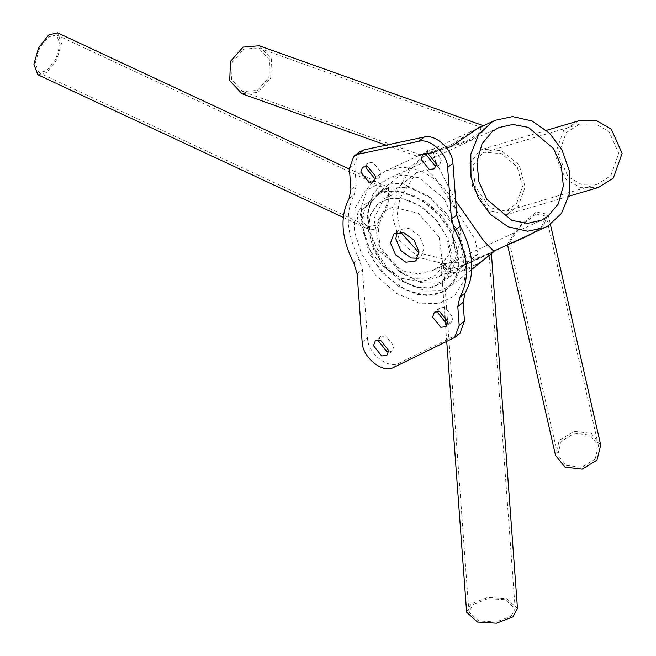 <?xml version="1.0" encoding="UTF-8"?>
<svg xmlns="http://www.w3.org/2000/svg" width="656" height="656" viewBox="0 0 656 656"><rect width="100%" height="100%" fill="white"/><g stroke="black" fill="none" stroke-linecap="round" stroke-linejoin="round"><path stroke-width="0.49" stroke-dasharray="3.28 2.46" d="M531.803 233.618L541.946 226.008L546.136 216.119L535.55 214.135L519.109 227.919L509.466 242.892L510.663 243.392M507.99 244.631L507.375 244.163L518.109 227.501L536.305 211.962L548.129 214.43L543.488 225.492L534.468 232.388M595.09 459.126L598.452 445.604L589.965 435.076L574.492 433.222L561.142 441.34L557.78 454.87L566.267 465.399L581.741 467.244L595.09 459.126M600.716 445.088L591.286 433.386L574.09 431.336L559.256 440.356L555.525 455.387M482.127 153.192L472.976 165.369L475.321 186.607L489.966 207.706L506.088 211.166L516.502 203.598L522.512 186.534L517.149 166.665L501.25 153.52L484.563 152.282L482.127 153.192M479.815 150.273L482.529 149.256L501.446 150.601L519.24 165.066L525.128 187.058L518.224 206.214L506.571 214.651L488.876 210.732L472.689 187.026L469.917 163.647L479.815 150.273M610.818 175.71L618.756 153.438L608.981 131.602L595.755 124.025L579.65 124.164L566.218 132.627L558.289 154.89L568.063 176.735L581.29 184.311L597.395 184.172L610.818 175.71M578.666 120.827L563.742 130.232L554.927 154.972L565.792 179.244L580.486 187.657L598.379 187.501M343.219 217.407L367.672 228.821C352.206 223.335 354.97 205.894 370.829 201.663L369.779 203.95C358.135 210.838 357.29 218.145 367.253 225.877L367.672 228.821C370.911 230.363 374.273 229.83 377.741 227.222L388.237 203.745L388.483 187.386L349.418 169.141M367.253 225.877L368.549 226.673L377.225 225.057L386.983 204.073L387.04 189.272L380.3 192.749L369.779 203.95M46.797 70.733L55.834 59.179L60.098 44.469L56.506 34.899L48.569 36.859L39.524 48.421L35.268 63.132L38.852 72.693L46.797 70.733M37.876 74.792L46.699 72.619L56.736 59.77L61.475 43.427L57.49 32.8M370.829 201.663L381.94 190.732L388.483 187.386M433.255 152.413L426.941 153.889L433.255 152.413L435.453 160.679M426.367 154.324L409.377 170.814L397.044 191.642L392.362 216.628L399.545 240.49L418.585 257.39L443.349 263.72L469.171 261.096L494.05 251.519M455.699 200.867L435.879 161.86M400.488 232.003L397.175 215.127L399.799 198.473L416.339 172.741L426.728 169.658L434.452 176.792L474.887 239.038L478.134 253.897L475.051 255.717L449.237 260.506L419.036 252.921M380.013 191.568L390.853 186.903L409.779 187.714L431.304 198.325L457.363 229.78L458.429 232.109L463.981 261.933L452.673 284.745L440.479 290.428L423.391 290.067L403.735 281.555L386.031 265.983L373.969 247.558L367.253 216.628L370.755 202.671L380.013 191.568M451.64 231.002L441.234 215.102L425.965 201.663L409 194.324L394.256 194.012L383.735 198.916L373.986 218.596L378.766 244.327L379.693 246.336L402.177 273.47L420.742 282.621L437.076 283.326L443.464 281.088L447.597 278.415L457.437 257.685L451.64 231.002M439.094 236.98L442.816 264.286L436.814 274.413L427.343 279.226L414.157 278.661L399.168 271.272L381.021 249.362L380.275 247.738L377.528 221.285L383.555 211.699L392.772 207.124L418.372 213.298L439.094 236.98M458.683 232.806L446.293 213.323L428.294 196.119L403.194 183.754L381.111 182.803L365.244 190.855L355.208 207.813L354.191 230.592L361.431 253.544L375.494 275.036L396.134 293.191L419.069 303.121L439.003 303.539L454.436 295.881L464.53 279.817L466.227 257.997L459.938 235.52L458.683 232.806M359.127 152.11L354.666 164.271L356.208 185.271L354.371 194.381C344.941 212.429 346.516 233.905 359.103 258.8L362.399 269.509L367.426 337.922C367.819 353.256 387.975 369.476 398.84 363.211L460.004 333.232M437.954 311.19L439.692 307.935L444.916 307.27L453.083 317.52L451.295 322.391L447.745 323.383M426.433 153.348L428.171 150.093L433.395 149.429L441.562 159.679L439.782 164.541L436.224 165.533M366.097 166.214L367.836 162.95L373.059 162.286L381.226 172.544L379.447 177.407L375.888 178.399M378.856 339.865L380.595 336.61L385.818 335.946L393.985 346.196L392.206 351.067L388.647 352.059M396.987 232.314L399.176 229.616L408.975 228.378L419.356 235.84L424.284 247.607L420.939 256.726L417.839 258.284M368.319 230.174L374.084 250.846L384.49 266.746L399.758 280.178L416.724 287.517L431.468 287.828L441.98 282.925L451.828 262.187L446.031 235.504L435.625 219.604L420.357 206.173L403.391 198.825L388.647 198.514L378.135 203.417L370.271 214.569L368.319 230.174M368.582 229.961L372.674 246.845L383.047 264.458L397.905 278.529L413.493 286.369L428.737 288.099L442.234 282.728L450.336 270.928L452.066 255.963L447.966 239.071L437.601 221.457L422.743 207.386L407.155 199.555L391.911 197.825L378.414 203.196L370.312 214.988L368.582 229.961M378.323 193.766L385.244 191.413L402.333 191.773L421.988 200.285L439.692 215.857L451.754 234.282L458.47 265.213L454.961 279.169L447.064 289.247L434.871 294.938L417.782 294.577L398.118 286.057L380.423 270.493L368.36 252.06L361.645 221.129L365.146 207.173L373.051 197.095L378.323 193.766M378.594 193.553L394.33 190.461L413.838 195.431L432.771 208.214L447.031 225.147L455.428 242.408L458.839 261.096L455.83 277.644L447.269 289.083L442.054 292.371L426.31 295.454L406.802 290.493L387.868 277.709L373.617 260.768L361.809 224.877L364.793 208.329L373.321 196.882L378.594 193.553M449.59 194.906L437.134 180.621L420.562 170.462L402.464 167.05L386.179 170.732L378.774 175.201L367.54 188.198L361.267 207.099L362.03 228.673L369.197 248.501L372.37 253.839L384.826 268.132L401.398 278.283L419.496 281.695L435.781 278.013L443.185 273.544L455.141 259.251L461.053 238.308L458.733 215.078L449.59 194.906M444.292 198.948L452.181 216.349L454.182 236.398L449.081 254.462L438.766 266.795L432.378 270.649L418.331 273.823L402.718 270.887L377.667 249.797L369.779 232.396L367.778 212.355L372.887 194.291L383.194 181.95L389.582 178.096L403.637 174.922L419.241 177.866L444.292 198.948M426.867 153.389L434.518 152.094L434.772 150.839L427.54 152.75L426.392 153.693M242.031 93.783L258.111 92.422L270.698 78.146L271.51 58.966L259.161 45.756M483.177 125.886L484.177 126.009L482.996 131.594L471.885 139.802L430.057 153.75L416.765 156.103L425.81 154.135M434.518 152.094L446.892 148.215M478.683 127.551L450.254 145.247L434.772 150.839M427.54 152.75L419.783 154.718L431.722 152.528L469.729 139.523L479.798 132.217L481.069 127.362L480.217 127.256M257.431 90.364L268.87 77.392L269.608 59.95L258.382 47.937L243.77 49.175L232.322 62.148L231.584 79.589L242.81 91.594L257.431 90.364M480.684 262.252L455.838 273.593L445.481 271.633L441.062 263.745L443.39 263.917L443.776 266.426L447.097 270.616L453.222 272.584L461.586 271.682L470.434 268.189L478.331 263.491L484.759 258.784L489.089 253.864L491.336 252.781L490.229 254.585M511.024 616.246L515.165 608.653L505.276 599.723L487.99 598.666L473.074 604.447L468.933 612.048L478.823 620.97L496.108 622.036L511.024 616.246M489.089 253.864L467.187 264.007L449.368 268.804L443.39 263.917M441.062 263.745L446.998 269.386L465.161 264.942L484.768 255.061L489.794 253.036L491.336 252.773L491.401 253.642M517.469 608.481L506.604 598.657L487.58 597.493L471.18 603.856L466.621 612.212M452.648 338.783L457.937 334.535M393.551 367.458L398.84 363.211M362.137 342.178L367.426 337.922M357.11 273.757L362.399 269.509M353.814 263.048L359.103 258.8M349.082 198.629L354.371 194.381M350.919 189.518L356.208 185.271M349.377 168.518L354.666 164.271M521.618 238.841L514.435 242.154M509.466 242.892L557.78 454.87M598.452 445.604L546.145 216.111M548.137 214.43L550.425 224.459M507.531 244.844L507.375 244.163M506.088 211.166L597.395 184.172M579.65 124.164L484.563 152.282M482.529 149.256L546.514 130.339M568.924 196.21L506.571 214.651M368.549 226.673L38.852 72.693M56.506 34.899L387.04 189.264M490.598 253.183L492.459 252.322M424.342 155.915L378.66 192.593M471.861 269.337L452.673 284.745M378.766 244.327L380.275 247.738M402.177 273.47L399.168 271.272M458.429 232.109L459.938 235.52M428.294 196.119L431.304 198.325M392.206 351.067L386.909 355.314M380.595 336.61L375.306 340.858M379.447 177.407L374.15 181.655M367.836 162.95L362.547 167.206M439.782 164.541L434.485 168.797M428.171 150.093L422.882 154.34M451.295 322.391L446.006 326.639M439.692 307.935L434.395 312.182M420.939 256.726L415.65 260.973M399.176 229.616L393.879 233.872M416.339 172.741L383.744 198.916M478.134 253.897L447.589 278.423M432.378 270.649L541.536 220.178M498.74 127.625L389.582 178.096M476.428 129.002L386.179 170.732M494.091 251.051L435.781 278.013M425.941 154.029L426.605 153.496M483.456 125.755L484.177 126.009M386.081 145.156L416.765 156.103L419.824 154.668M480.249 126.731L477.215 128.133M419.783 154.718L242.81 91.594M258.382 47.937L481.069 127.362M515.165 608.653L489.097 253.913M468.933 612.048L443.407 264.589M467.187 264.007L465.161 264.942M446.744 341.653L445.358 322.793M444.793 315.052L441.078 264.581"/><path stroke-width="0.98" d="M510.663 243.392L531.803 233.618M534.468 232.388L523.308 238.062L507.99 244.631M507.375 244.163L555.525 455.387L564.955 467.08L582.143 469.138L596.976 460.118L600.716 445.088L550.425 224.459M568.924 196.21L598.379 187.501L613.294 178.104L622.118 153.356L611.253 129.093L596.558 120.679L578.666 120.827L546.514 130.339M349.418 169.141L57.49 32.8L48.667 34.981L38.622 47.822L33.882 64.165L37.876 74.792L343.219 217.407M427.581 153.529L426.367 154.324M494.05 251.519L483.357 240.399L455.699 200.867M435.879 161.86L435.453 160.679M419.036 252.921L400.488 232.003M454.715 337.479L460.004 333.232L464.464 321.071L463.103 302.383L465.129 292.97C475.411 274.413 473.788 252.142 460.258 226.164L456.732 215.02L452.952 163.229C452.517 149.338 435.592 133.89 424.235 137.022L363.9 149.88L359.127 152.11L353.838 156.358L358.602 154.135L418.938 141.27C430.295 138.137 447.22 153.586 447.654 167.477L451.435 219.268L454.961 230.412C468.491 256.389 470.122 278.661 459.84 297.225L457.814 306.631L459.175 325.319L454.715 337.479L393.551 367.458C382.686 373.723 362.53 357.504 362.137 342.178L357.11 273.757L353.814 263.048C341.227 238.153 339.644 216.685 349.082 198.629L350.919 189.518L349.377 168.518L353.838 156.358M447.745 323.383L446.072 323.055L437.905 312.797L437.954 311.19M436.224 165.533L434.551 165.205L426.384 154.955L426.433 153.348M375.888 178.399L374.215 178.071L366.048 167.813L366.097 166.214M388.647 352.059L386.974 351.731L378.807 341.473L378.856 339.865M417.839 258.284L411.14 257.972L400.759 250.502L395.83 238.743L396.987 232.314M418.995 251.855L415.65 260.973L405.843 262.22L395.47 254.749L390.533 242.991L393.879 233.872L403.686 232.626L414.067 240.096L418.995 251.855M447.794 321.776L446.006 326.639L440.775 327.303L432.616 317.045L434.395 312.182L439.627 311.518L447.794 321.776M436.273 163.934L434.485 168.797L429.262 169.461L421.095 159.203L422.882 154.34L428.106 153.676L436.273 163.934M375.937 176.792L374.15 181.655L368.926 182.319L360.759 172.069L362.547 167.206L367.77 166.542L375.937 176.792M388.696 350.452L386.909 355.314L381.685 355.978L373.518 345.72L375.306 340.858L380.529 340.193L388.696 350.452M478.355 198.03L470.992 177.194L470.819 154.193L478.757 134.431L492.18 121.901L495.354 120.253L512.59 116.579L532.024 120.966L549.548 133.152L561.93 149.781L569.285 170.609L569.457 193.618L561.52 213.372L548.104 225.902L544.923 227.55L527.686 231.232L508.261 226.837L490.737 214.66L478.355 198.03M492.353 131.479L498.74 127.625L512.795 124.451L528.408 127.395L553.451 148.477L561.339 165.886L563.34 185.927L558.24 203.991L547.924 216.324L541.536 220.178L527.49 223.352L511.877 220.416L486.826 199.326L478.937 181.925L476.937 161.884L482.045 143.82L492.353 131.479M426.392 153.693L426.867 153.389M484.177 126.009L259.161 45.756L243.089 47.109L230.502 61.385L229.69 80.573L242.031 93.783L386.081 145.156M446.892 148.215L451.705 146.19L480.258 126.731L483.177 125.886M480.217 127.256L478.683 127.551M490.229 254.585L480.684 262.252M446.744 341.653L466.621 612.212L477.494 622.036L496.518 623.2L512.918 616.837L517.469 608.481L491.401 253.642M459.175 325.319L464.464 321.071M358.602 154.135L363.9 149.88M418.938 141.27L424.235 137.022M447.654 167.477L452.952 163.229M451.435 219.268L456.732 215.02M454.961 230.412L460.258 226.164M459.84 297.225L465.129 292.97M457.814 306.631L463.103 302.383M523.308 238.054L521.618 238.841M514.435 242.154L513.23 242.72M494.058 251.502L471.861 269.337M495.337 120.261L476.428 129.002M544.939 227.542L494.091 251.051M445.358 322.793L444.793 315.052"/></g></svg>
